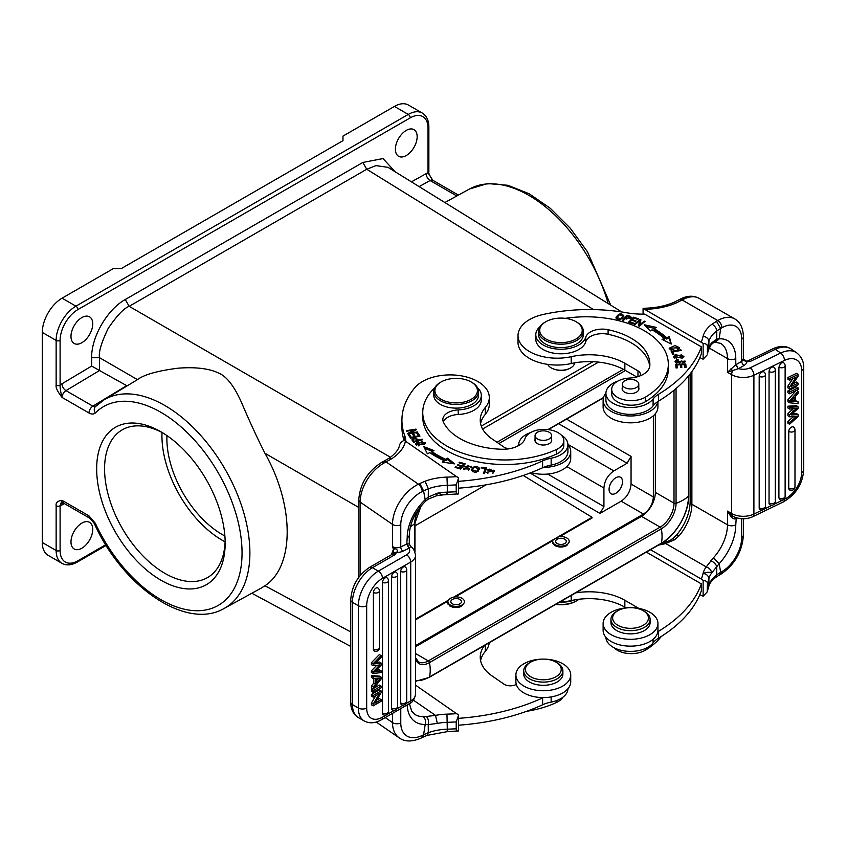 <?xml version="1.0" encoding="UTF-8"?>
<svg xmlns="http://www.w3.org/2000/svg" width="846" height="846" viewBox="0 0 846 846"><rect width="100%" height="100%" fill="white"/><g stroke="black" fill="none" stroke-linecap="round" stroke-linejoin="round"><path stroke-width="1.27" d="M678.291 349.07L678.291 347.632L677.012 348.816L677.709 349.345L679.444 347.643L674.949 345.549L669.186 348.245L673.945 350.297L673.839 349.62L673.839 350.984M673.839 349.631L671.735 349.546L670.36 348.298L670.381 349.863M669.408 348.964L670.381 348.15M678.281 347.495L679.222 348.319M671.735 349.546L671.735 350.91M670.36 348.298L678.291 347.632M684.731 365.419L685.82 365.387L685.82 364.023L675.753 364.266L676.028 367.936L677.212 367.915L676.99 364.89L677.117 367.915M676.99 364.89L680.417 364.806L680.618 367.534L681.802 367.502L681.59 364.774L681.696 367.502M685.82 365.387L685.979 367.576M675.859 365.641L676.99 365.609M680.47 365.525L681.59 365.493M681.59 364.774L684.678 364.7L684.89 367.608L686.074 367.576L685.82 364.023M684.266 362.617L684.266 361.231L682.585 362.331L682.817 362.934L685.44 361.21L679.539 362.109M675.224 362.12L676.356 361.231M679.655 363.177L681.252 360.925M684.245 361.009L685.249 361.866M676.673 363.695L676.673 362.331L678.27 360.068L678.037 359.487L676.292 359.888L675.055 361.411L684.266 361.231M679.571 363.484L679.571 362.12L676.641 362.342M676.673 362.331L676.292 361.517M678.037 359.487L678.037 360.851M680.861 350.477L680.861 349.789L671.238 351.502L672.803 354.442L673.945 354.241L672.707 351.925L673.268 354.358M671.904 352.75L672.707 352.613M672.707 351.925L681.189 350.413L680.861 349.789M682.796 357.837L682.817 356.251L676.303 357.995L674.77 356.642L681.379 354.897L682.817 356.251M674.77 356.642L674.78 358.196M673.818 357.308L674.791 356.42M682.796 356.06L683.78 356.949M675.436 354.749L673.617 356.631L682.183 358.133L683.97 356.261L675.436 354.749L675.436 355.606M633.474 323.891L634.077 323.299L629.984 321.924L631.708 320.211L635.388 321.448L635.991 320.856L632.3 319.619L633.855 318.085L637.789 319.397L638.381 318.805L633.569 317.197L628.515 322.22L633.474 323.891M629.984 322.717L629.984 321.924M632.3 320.412L632.3 319.619M633.569 318.36L633.569 317.197M669.302 338.03L669.302 336.655L666.659 337.649A97.047 56.026 0 0 0 654.095 328.703L654.095 330.067A97.047 56.026 180 0 1 666.659 339.024L669.302 338.03L670.889 343.825M645.91 326.471L654.614 328.407M663.613 340.166L664.311 339.902L664.311 338.537L662.048 339.383L671.322 344.036L669.302 336.655M666.659 337.649L666.659 339.024M664.311 338.537A94.244 54.419 180 0 0 652.118 329.834L650.204 330.945L644.24 324.737L656.327 327.413L654.095 328.703M638.751 325.964L639.629 320.761L638.466 325.847L639.322 326.186L645.043 321.406L644.24 321.089L639.745 324.843L640.908 319.756L640.052 319.418L634.331 324.198L635.135 324.515L639.629 320.761M639.629 321.142L640.623 321.015M644.24 322.072L644.24 321.089M639.745 325.837L639.745 324.843M640.052 320.782L640.052 319.418M622.54 318.498L622.899 316.013L620.636 318.783L617.009 317.504L619.357 314.712L622.899 316.013M617.009 317.504L617.051 319.185M616.11 318.212L617.39 316.415M622.868 315.706L623.83 316.69M615.983 317.62L615.983 317.514C618.479 320.729 621.133 320.222 623.946 316.002C621.429 312.756 618.775 313.263 615.983 317.514L615.983 317.567M629.773 316.901C630.355 318.561 628.959 318.921 625.617 317.99L627.182 316.118L629.773 316.901L630.09 318.857M625.617 318.752L625.617 317.99L625.109 318.614L631.211 317.292L630.418 316.319L626.791 315.251L622.392 320.475L623.312 320.729L625.099 318.604L626.875 319.101L625.099 318.604M630.09 317.567L630.418 316.319M630.418 317.694L630.947 318.043M626.791 316.594L626.791 315.251M643.076 308.589L644.673 309.329A55.931 32.296 0 0 0 675.774 303.154L673.427 302.572C664.734 306.157 654.931 308.06 644.007 308.261L643.076 308.589L643.076 314.141M793.548 416.613L787.89 421.371L787.89 423.159L789.508 424.269L798.074 416.623L798.074 414.593L796.456 413.483L792.3 413.726M787.89 421.371L789.508 422.482L789.508 424.269M789.508 422.482L796.879 416.348L789.508 416.814L787.89 415.703L787.89 413.599L789.508 414.709L789.508 416.814M789.508 414.709L793.844 410.722L792.226 409.612L787.89 413.599M793.294 408.66L792.226 409.612M793.844 410.722L796.879 408.227L789.508 409.073L787.89 407.962L787.89 406.207L796.456 405.668L798.074 406.789L789.508 407.317L789.508 409.073M789.508 407.317L787.89 406.207M791.232 414.688L798.074 408.47L798.074 406.789M791.634 414.963L798.074 414.593M790.312 490.13A3.627 2.263 -55.5 0 1 789.635 489.961A3.627 2.263 -55.5 0 1 788.758 488.227L788.758 431.418A3.627 2.263 -55.5 0 1 790.323 428.002A3.627 2.263 -55.5 0 1 791.528 427.114A3.627 2.263 -55.5 0 1 793.696 427.177A3.638 3.638 0 0 1 794.986 429.948A3.638 2.094 180 0 1 793.929 431.439A3.638 2.094 180 0 1 788.758 431.418M770.6 504.977A3.627 2.263 -55.5 0 1 769.923 504.808A3.627 2.263 -55.5 0 1 769.046 503.074L769.046 371.553A3.627 2.263 -55.5 0 1 770.611 368.126A3.627 2.263 -55.5 0 1 771.827 367.249A3.627 2.263 -55.5 0 1 773.984 367.301A3.638 3.638 0 0 1 775.274 370.083A3.638 2.094 180 0 1 774.217 371.563A3.638 2.094 180 0 1 769.046 371.553M759.19 376.322A3.627 2.263 -55.5 0 1 760.755 372.906A3.627 2.263 -55.5 0 1 761.971 372.018A3.627 2.263 -55.5 0 1 764.139 372.081A3.638 3.638 0 0 1 765.429 374.852A3.638 2.094 180 0 1 764.361 376.343A3.638 2.094 180 0 1 759.19 376.322L759.19 507.854A3.638 2.094 0 0 0 764.361 507.864A3.638 2.094 0 0 0 765.429 506.384L765.429 374.852M760.744 509.757A3.627 2.263 -55.5 0 1 760.068 509.588A3.627 2.263 -55.5 0 1 759.19 507.854M778.902 497.903A3.638 2.094 0 0 0 782.878 498.379A3.638 2.094 0 0 0 785.13 496.443L785.13 365.705A3.638 2.094 180 0 1 782.878 367.65A3.638 2.094 180 0 1 778.902 367.175L778.902 497.903L779.779 499.637M778.902 367.175L780.467 363.748A3.627 2.263 -55.5 0 1 781.683 362.871A3.627 2.263 -55.5 0 1 783.84 362.923A3.638 3.638 0 0 1 785.13 365.705M789.508 393.792L789.508 392.047L787.89 390.937L796.456 386.781L798.074 387.902L798.074 389.646L789.508 393.792L787.89 392.681L787.89 390.937M798.074 387.902L789.508 392.047M792.046 401.342L790.407 401.427L794.563 397.102L794.563 401.575L792.046 401.342L790.428 400.232M791.518 400.327L792.945 400.465L792.945 398.826M792.945 400.465L794.563 401.575M795.483 396.118L795.483 401.628L798.074 401.818L798.074 403.679L789.508 402.759L789.508 400.877L798.074 391.338L798.074 393.327L795.483 396.118M789.508 400.877L787.89 399.767L787.89 401.649L789.508 402.759M796.636 390.344L798.074 391.338M787.89 399.767L796.128 390.588M795.483 400.634L798.074 401.818M798.074 376.248L791.348 386.432L798.074 383.164L798.074 384.845L789.508 388.991L789.508 387.204L796.234 377.02L789.508 380.277L789.508 378.606L787.89 377.496L796.456 373.34L798.074 374.45L798.074 376.248M798.074 374.45L789.508 378.606M789.508 387.204L787.89 386.093L787.89 387.88L789.508 388.991M787.89 386.093L792.776 378.691M787.89 377.496L787.89 379.167L789.508 380.277M793.188 383.64L796.456 382.054L798.074 383.164M736.031 517.625L735.777 518.64C734.698 519.37 733.133 518.788 731.06 516.885L732.573 516.007L733.44 516.546C739.795 519.455 746.204 519.529 752.686 516.758L783.248 501.953A5.869 3.077 -115.8 0 0 784.464 499.267L774.111 504.279M733.768 516.716L734.836 517.181M713.358 557.874L706.22 566.894C709.434 568.026 711.243 570.067 711.623 573.017A38.874 22.44 0 0 0 708.906 578.653C708.483 575.766 706.547 574.011 703.089 573.387C707.108 572.065 709.953 571.938 711.623 573.017L719.163 563.7L713.358 557.874A33.28 19.215 120 0 0 727.475 524.816L727.475 511.111L731.621 513.511A5.869 3.395 -60 0 0 732.573 516.007L727.475 511.111L731.06 516.885M690.156 373.879L690.156 501.868A5.869 3.395 0 0 0 691.88 504.258L727.475 524.816A5.869 3.395 0 0 0 735.777 524.816A39.149 22.609 120 0 1 719.163 563.7L720.676 572.361L719.47 574.931M676.684 535.116L679.179 535.719L674.59 539.727L672.411 538.828L676.61 535.063C685.302 524.245 689.818 513.173 690.156 501.868M703.132 580.419C706.029 580.642 707.457 581.752 707.415 583.751L707.182 591.925L703.132 596.24L703.132 580.419L701.376 579.098A167.804 96.878 180 0 0 703.089 573.387A44.743 25.835 0 0 1 706.22 566.894L664.311 542.73M658.548 545.067A55.931 32.296 0 0 0 665.77 543.534L674.59 539.727M710.904 560.697C713.876 562.135 715.843 564.102 716.795 566.63L716.668 574.931A38.874 22.44 180 0 0 708.906 585.506L708.906 578.653A173.673 100.272 180 0 1 707.415 583.751M716.615 574.952L715.515 577.511M613.995 621.947A17.903 10.332 180 0 1 617.876 610.696A17.903 10.332 180 0 1 643.193 610.696A17.903 10.332 180 0 1 647.074 614.048A17.903 10.332 180 0 1 637.376 627.552A17.903 10.332 180 0 1 613.995 621.947M610.949 619.367L610.949 622.571A19.574 11.305 0 0 0 612.441 626.886A19.574 11.305 0 0 0 634.341 633.654A19.574 11.305 0 0 0 650.109 622.571L650.109 619.367A19.574 11.305 180 0 1 634.341 630.46A19.574 11.305 180 0 1 612.441 623.692A19.574 11.305 180 0 1 610.949 619.367A19.574 11.305 180 0 1 616.692 611.383L617.876 610.696M643.193 610.696L644.377 611.383A19.574 11.305 180 0 1 648.618 615.053A19.574 11.305 180 0 1 650.109 619.367M611.15 612.293A27.41 15.82 180 0 1 641.025 608.866A27.41 15.82 180 0 1 657.934 623.481A27.41 15.82 180 0 1 649.908 634.669A27.41 15.82 180 0 1 620.044 638.106A27.41 15.82 180 0 1 603.124 623.481A27.41 15.82 180 0 1 611.15 612.293M603.124 623.481L603.124 630.333A27.41 15.82 0 0 0 620.044 644.948A27.41 15.82 0 0 0 649.908 641.522A27.41 15.82 0 0 0 657.828 631.74A27.41 15.82 0 0 0 657.934 630.333L657.934 623.481M559.513 602.215A25.169 14.53 0 0 0 574.72 599.877M614.122 647.772A19.574 11.305 0 0 0 617.443 650.32A19.574 11.305 0 0 0 645.403 650.162A82.221 47.471 0 0 0 661.371 636.382M556.076 604.192A22.377 12.912 0 0 0 576.782 600.723L576.782 600.723A22.377 12.912 0 0 0 578.981 599.254M555.727 604.393A21.256 12.267 0 0 0 575.999 601.178L576.782 600.723M576.782 340.409A22.377 12.912 180 0 1 545.141 340.409A22.377 12.912 180 0 1 538.595 331.272A22.377 12.912 180 0 1 545.141 322.136L545.934 321.681A21.256 12.267 180 0 1 575.999 321.681L576.782 322.136A22.377 12.912 180 0 1 583.338 331.272A22.377 12.912 180 0 1 576.782 340.409M576.782 322.136L575.999 321.681A21.256 12.267 180 0 1 575.999 339.035A21.256 12.267 180 0 1 545.934 339.035A21.256 12.267 180 0 1 545.934 321.681L545.934 321.681M538.595 331.272L538.595 334.699A22.377 12.912 0 0 0 545.141 343.836A22.377 12.912 0 0 0 569.527 346.627A22.377 12.912 0 0 0 583.338 334.699L583.338 331.272M638.159 385.988A8.248 4.759 180 0 1 628.927 388.843A8.248 4.759 180 0 1 622.286 384.169A8.248 4.759 180 0 1 622.91 382.35A8.248 4.759 180 0 1 632.142 379.494A8.248 4.759 180 0 1 638.783 384.169A8.248 4.759 180 0 1 638.159 385.988M622.286 387.859A8.386 4.843 0 0 0 622.138 388.737A8.386 4.843 0 0 0 624.602 392.163A8.386 4.843 0 0 0 636.467 392.163A8.386 4.843 0 0 0 638.92 388.737A8.386 4.843 0 0 0 638.783 387.859M565.276 318.339A82.221 47.471 180 0 1 644.25 330.701A82.221 47.471 180 0 1 668.329 364.266A82.221 47.471 180 0 1 645.403 397.155A19.574 11.305 180 0 1 617.443 397.313A19.574 11.305 180 0 1 611.7 389.319A19.574 11.305 180 0 1 629.498 378.067A22.377 12.912 0 0 0 649.823 365.705A63.767 36.812 0 0 0 649.865 364.266A63.767 36.812 0 0 0 631.19 338.231A63.767 36.812 0 0 0 608.094 329.707A16.783 9.687 0 0 0 585.77 337.163A25.169 14.53 180 0 1 568.586 348.552A25.169 14.53 180 0 1 543.164 344.978A25.169 14.53 180 0 1 535.793 334.699A25.169 14.53 180 0 1 540.16 326.514M535.793 334.699L535.793 339.267A25.169 14.53 0 0 0 543.164 349.535A25.169 14.53 0 0 0 581.53 347.653A25.169 14.53 0 0 0 585.77 341.731A16.783 9.687 180 0 1 608.094 334.276A63.767 36.812 180 0 1 631.19 342.799A63.767 36.812 180 0 1 649.739 366.445M611.7 389.319L611.7 393.887A19.574 11.305 0 0 0 617.443 401.882A19.574 11.305 0 0 0 633.062 405.149A19.574 11.305 0 0 0 645.403 401.723A82.221 47.471 0 0 0 668.329 368.835L668.329 364.266M657.828 401.564A27.971 16.148 180 0 1 658.474 401.163A167.804 96.878 0 0 0 701.376 353.713L701.376 346.86A167.804 96.878 180 0 1 658.474 394.31A27.971 16.148 0 0 0 653.091 398.984A24.608 14.213 180 0 1 647.93 403.352A24.608 14.213 180 0 1 621.112 406.429A24.608 14.213 180 0 1 605.916 393.305L605.916 400.158A24.608 14.213 0 0 0 621.112 413.282A24.608 14.213 0 0 0 647.93 410.204A24.608 14.213 0 0 0 653.091 405.837A27.971 16.148 180 0 1 657.828 401.564A27.41 15.82 180 0 1 649.918 411.346A27.41 15.82 180 0 1 620.044 414.773A27.41 15.82 180 0 1 603.124 400.158L603.124 407.011A27.41 15.82 0 0 0 620.044 421.625A27.41 15.82 0 0 0 649.918 418.188A27.41 15.82 0 0 0 657.934 407.011L657.934 401.49M603.124 400.158A27.41 15.82 180 0 1 605.926 393.189M605.916 393.305A24.608 14.213 180 0 1 607.978 387.627A24.608 14.213 180 0 1 613.128 383.259A24.608 14.213 180 0 1 617.707 381.176M639.925 375.931A8.386 4.843 0 0 0 640.433 374.27A8.386 4.843 0 0 0 637.969 370.844L624.856 363.272A50.337 29.06 0 0 0 571.209 356.695A39.149 22.609 180 0 1 518.016 335.598A39.149 22.609 180 0 1 529.48 319.608A39.149 22.609 180 0 1 543.121 314.49A128.645 74.279 180 0 1 626.6 312.756A55.931 32.296 0 0 0 644.673 314.12L701.376 346.86M518.016 335.598L518.016 342.45A39.149 22.609 0 0 0 571.209 363.547A50.337 29.06 180 0 1 624.856 370.125L636.71 376.967M547.732 364.383A13.705 7.91 0 0 0 551.275 367.925A13.705 7.91 0 0 0 570.659 367.925A13.705 7.91 0 0 0 574.635 362.871M570.31 368.116L569.993 368.306C564.388 371.225 558.318 371.193 551.772 368.211L551.275 367.925M91.654 358.344C90.903 337.797 107.114 309.456 125.282 299.516L362.849 162.443L366.73 169.253L375.984 165.615L388.018 167.36L621.704 311.952M362.849 162.443L383.016 158.562L395.124 171.759M261.128 588.15L264.946 585.76C294.598 566.386 294.588 505.718 264.946 453.266C257.596 438.799 249.655 421.572 241.099 401.564C233.898 385.776 226.485 376.322 218.85 373.202C210.992 369.258 198.123 366.667 178.316 368.169C157.853 370.749 144.232 374.567 137.464 379.621L99.5 357.689L91.654 357.721L91.654 366.064L99.532 370.527L99.5 357.689C98.506 352.243 101.393 342.493 108.172 328.449C116.96 315.558 123.95 308.187 129.163 306.326L366.73 169.253L593.554 309.594M95.376 412.922A114.76 66.231 60 0 1 208.708 457.898A114.76 66.231 60 0 1 226.464 599.063A114.76 66.231 60 0 1 95.376 523.336A5.594 0.709 155.2 0 1 94.255 523.399C122.226 586.31 186.205 630.852 224.201 608.411L224.201 608.411A120.354 69.467 60 0 0 233.549 601.358A120.354 69.467 60 0 0 240.645 503.021A120.354 69.467 60 0 0 164.801 405.477A120.354 69.467 60 0 0 103.921 399.936L95.355 406.693A5.594 4.516 44.8 0 0 95.376 412.922C93.737 414.424 91.59 414.434 88.904 412.933M96.063 406.133L92.87 406.165A5.594 3.225 -60 0 0 88.978 412.975L62.065 397.43C57.602 391.73 55.625 387.648 56.143 385.163L56.143 340.42A27.971 16.148 -60 0 1 75.918 306.167L408.258 114.422A27.971 16.148 -60 0 1 422.249 113.036L408.407 105.041A27.971 16.148 120 0 0 394.416 106.427L342.979 136.1L342.979 140.669L121.422 268.499L113.512 268.499L62.086 298.173A27.971 16.148 120 0 0 42.3 332.425L42.3 542.508A27.971 16.148 120 0 0 48.095 555.314L61.927 563.309A27.971 16.148 -60 0 1 56.143 550.503L56.143 505.76C55.614 502.693 57.591 500.895 62.065 500.346A5.594 3.225 120 0 0 63.228 502.905L90.141 518.45A5.594 3.225 -60 0 1 88.978 515.891L95.376 523.336M91.654 366.064L61.938 383.809A5.594 3.173 -120.8 0 0 65.956 390.619L99.532 370.527L127.122 385.882M615.803 477.757A9.507 5.488 120 0 0 609.585 486.133A9.507 5.488 120 0 0 611.045 493.757A9.507 5.488 120 0 0 615.803 493.292A9.507 5.488 120 0 0 622.011 484.906A9.507 5.488 120 0 0 620.552 477.292A9.507 5.488 120 0 0 615.803 477.757M558.635 423.698L627.098 463.248L613.815 470.915C607.809 475.05 604.52 480.761 603.928 488.026L603.928 506.564L599.973 513.406L621.165 501.181C627.172 497.036 630.471 491.336 631.053 484.06L631.053 456.396L566.545 419.13M523.219 475.463L592.073 517.297L453.752 597.096M559.692 536.65L592.063 517.974L592.073 517.297M414.963 525.852L485.995 484.843M569.178 542.106L566.757 545.564C562.854 547.521 558.868 547.531 554.775 545.585L552.364 542.096L552.702 540.679L455.254 596.906M557.207 543.523A5.309 3.067 0 0 0 563.002 544.19A5.309 3.067 0 0 0 566.281 541.355A5.309 3.067 0 0 0 564.726 539.188A5.309 3.067 0 0 0 558.931 538.521A5.309 3.067 0 0 0 555.653 541.355A5.309 3.067 0 0 0 557.207 543.523M553.051 540.012A8.248 4.759 0 0 0 552.713 541.355A8.248 4.759 0 0 0 560.961 546.114A8.248 4.759 0 0 0 569.221 541.355A8.248 4.759 0 0 0 558.646 536.787L553.051 540.012M447.957 601.115L415.555 619.811M464.359 602.627L461.408 606.349C457.538 608.031 453.71 607.936 449.924 606.074L447.523 602.585L447.862 601.168M448.264 600.248A8.248 4.759 0 0 0 447.904 601.643A8.248 4.759 0 0 0 456.153 606.402A8.248 4.759 0 0 0 464.401 601.643A8.248 4.759 0 0 0 453.752 597.086L450.326 598.27L448.264 600.248M452.081 603.61A5.309 3.067 0 0 0 457.972 604.52A5.309 3.067 0 0 0 461.472 601.643A5.309 3.067 0 0 0 460.224 599.666A5.309 3.067 0 0 0 454.334 598.757A5.309 3.067 0 0 0 450.844 601.643A5.309 3.067 0 0 0 452.081 603.61M448.253 600.269L415.555 619.145M531.087 472.607A27.41 15.82 0 0 0 560.919 470.566A27.41 15.82 0 0 0 570.722 458.447L570.722 451.595A27.41 15.82 180 0 1 560.919 463.724A27.41 15.82 180 0 1 543.354 467.415A27.971 16.148 180 0 1 551.148 465.067A24.608 14.213 0 0 0 559.132 462.487A24.608 14.213 0 0 0 567.92 451.595L567.92 444.742A24.608 14.213 180 0 1 559.132 455.634A24.608 14.213 180 0 1 551.148 458.215A27.971 16.148 0 0 0 542.603 460.901A167.804 96.878 180 0 1 458.585 481.321M567.92 444.626A27.41 15.82 180 0 1 570.722 451.595M550.63 437.805A8.248 4.759 180 0 1 541.355 440.237A8.248 4.759 180 0 1 535.063 435.605A8.248 4.759 180 0 1 535.994 433.416A8.248 4.759 180 0 1 545.279 430.984A8.248 4.759 180 0 1 551.56 435.605A8.248 4.759 180 0 1 550.63 437.805M535.063 439.296A8.386 4.843 0 0 0 534.926 440.174A8.386 4.843 0 0 0 536.882 443.293A8.386 4.843 0 0 0 548.705 443.886A8.386 4.843 0 0 0 551.708 440.174A8.386 4.843 0 0 0 551.56 439.296M443.315 421.858A16.783 9.687 180 0 1 458.236 414.487A25.169 14.53 0 0 0 481.321 400.01L481.321 395.442A25.169 14.53 180 0 1 458.236 409.919A16.783 9.687 0 0 0 442.839 419.574A16.783 9.687 0 0 0 443.431 422.112A63.767 36.812 0 0 0 456.11 436.145A63.767 36.812 0 0 0 501.89 449.258A22.377 12.912 0 0 0 524.985 438.651A19.574 11.305 180 0 1 539.23 429.736A19.574 11.305 180 0 1 559.259 433.395A19.574 11.305 180 0 1 563.827 440.66A19.574 11.305 180 0 1 556.531 449.469A82.221 47.471 180 0 1 441.972 442.987A82.221 47.471 180 0 1 422.746 412.488A82.221 47.471 180 0 1 434.622 387.923A25.169 14.53 180 0 1 434.749 387.796M477.556 387.796A25.169 14.53 180 0 1 481.321 395.442M422.746 412.488L422.746 417.057A82.221 47.471 0 0 0 441.972 447.555A82.221 47.471 0 0 0 556.531 454.027A19.574 11.305 0 0 0 563.827 445.229L563.827 440.66M464.75 469.636L464.75 468.261L463.714 468.071L463.714 469.445L464.602 469.604M465.194 466.992L466.093 466.326M470.323 466.484L471.359 467.256M468.43 469.118L469.266 469.678M467.669 465.289L471.275 467.383L471.539 466.315L464.909 466.326L468.43 469.054L464.602 468.758M466.558 468.219L466.178 466.22M463.714 468.071L463.471 468.8L469.572 468.98L466.58 466.833L467.669 465.268M471.285 467.383L471.539 466.315L471.539 467.69M483.859 473.527L485.297 468.462L483.362 473.464L484.462 473.612L486.651 467.933L481.448 467.267L481.448 467.965M485.297 469.128L486.143 469.244M481.448 467.267L481.194 467.933L485.297 468.462M472.385 469.847L474.384 467.256L478.593 468.695L476.52 471.338L472.385 469.847L472.449 471.645M478.149 471.338L478.593 468.695M471.359 470.492L472.808 468.589M478.529 468.293L479.597 469.445M479.714 468.726L479.693 468.441C476.393 465.247 473.58 465.818 471.264 470.143C474.606 473.358 477.419 472.798 479.693 468.441L479.693 469.033M409.781 433.765L416.295 429.694L416.01 429.112L406.323 430.688L406.588 431.238L414.191 430.001L407.687 433.48L407.973 434.061L417.66 432.486L417.395 431.946L417.395 432.528M417.395 431.946L409.781 433.184M416.01 429.842L416.01 429.112M414.191 430.815L414.191 430.001M417.628 434.484L419.193 436.314M413.461 435.658L414.857 437.234M409.358 436.356L410.86 438.091M409.697 436.282L409.697 434.907L408.586 435.14L410.511 438.165L419.954 436.155L417.966 433.036L417.966 434.41M417.966 433.036L416.856 433.279L418.495 435.838L415.28 436.515L413.8 434.21L412.7 434.453L414.17 436.758L411.272 437.371L409.697 434.907M418.495 436.462L418.495 435.838M415.28 437.149L415.28 436.515M413.8 435.584L413.8 434.21M414.17 437.382L414.17 436.758M411.272 437.995L411.272 437.371M461.546 467.151L463.661 465.554L463.661 464.19L462.085 465.945L457.898 464.697L457.358 465.3L461.546 466.548L460.139 468.134L455.656 466.802L455.116 467.404L460.594 469.044L465.205 463.872L459.547 462.191L459.547 462.963M460.562 469.033L461.546 466.548M463.661 464.782L464.243 464.951M459.547 462.191L459.008 462.804L463.661 464.19M462.085 467.309L462.085 465.945M457.898 465.459L457.898 464.697M460.139 468.906L460.139 468.134M455.656 467.574L455.656 466.802M431.915 451.605L433.987 450.601L423.804 446.635L427.367 453.816L429.779 452.642A97.047 56.026 0 0 0 444.129 460.658L442.183 462.085L454.746 463.894L447.523 458.151L445.853 459.378A94.244 54.419 180 0 1 431.915 451.605L431.915 452.98A94.244 54.419 0 0 0 445.853 460.753L447.523 459.526L452.642 463.597M424.639 448.327L432.422 451.362M443.738 462.307L444.129 460.658M445.853 459.378L445.853 460.753M447.523 458.151L447.523 459.526M417.522 441.126L417.522 440.47L414.244 441.337L414.244 442.712M414.254 441.337L413.091 439.783L414.254 442.701M417.522 440.47C415.968 438.524 414.498 438.291 413.112 439.783L413.112 439.814M412.266 440.449L413.091 439.983M417.067 439.888L418.601 441.559L418.601 440.84M411.949 439.994L413.599 442.151L422.746 439.74L422.323 439.211L422.323 439.857M422.323 439.211L418.601 440.184C415.576 437.625 413.366 437.562 411.981 439.994L411.928 439.709M416.708 444.023L422.228 441.697L424.332 442.955L418.728 445.303L416.708 444.023L416.708 445.472M424.322 444.446L424.332 442.955M415.798 444.753L416.708 443.917M424.322 442.892L425.231 443.6M424.406 444.383L425.453 442.902L416.602 442.627L415.576 444.065L424.406 444.383M492.922 473.517L493.165 471.539M493.155 470.143L494.328 471.603M487.835 473.538L487.835 472.163L486.693 472.248L494.402 470.905L487.127 469.89L488.195 470.175L489.358 469.16L493.271 470.81L487.835 472.163M518.006 445.927A8.386 4.843 0 0 0 518.725 444.15A24.608 14.213 180 0 1 527.502 433.861A24.608 14.213 180 0 1 530.516 432.602M561.162 434.96A24.608 14.213 180 0 1 567.92 444.742M405.847 441.422A55.931 32.296 0 0 0 404.663 435.436A128.645 74.279 180 0 1 401.924 420.176A128.645 74.279 180 0 1 414.974 387.584A39.149 22.609 180 0 1 424.999 380.182A39.149 22.609 180 0 1 466.706 377.02A39.149 22.609 180 0 1 489.305 397.504A39.149 22.609 180 0 1 485.34 407.423A50.337 29.06 0 0 0 480.232 420.176A50.337 29.06 0 0 0 491.991 438.852L503.909 447.058A8.386 4.843 0 0 0 509.26 448.75M480.581 423.603A50.337 29.06 180 0 1 485.34 414.276A39.149 22.609 0 0 0 489.305 404.356L489.305 397.504M401.924 420.176L401.924 427.029A128.645 74.279 0 0 0 404.007 440.343C400.983 442.024 399.481 443.928 399.513 446.043M428.203 724.588L425.2 724.483C426.003 721.162 425.348 718.54 423.222 716.625L426.363 716.467C428.319 718.666 428.943 721.374 428.224 724.599L428.309 732.731A38.874 22.44 180 0 1 447.291 729.178L447.164 731.663L458.585 730.891C456.977 731.483 456.184 730.775 456.216 728.766L456.216 721.913L458.585 715.071L458.585 730.891M373.202 663.687L373.202 665.717L371.415 664.681L371.415 662.661L379.336 654.593L381.112 655.618L373.202 663.687L371.415 662.661M375.931 662.407L374.302 663.899L381.112 663.074L379.336 662.048L375.92 662.418L381.112 657.405L381.112 655.618M375.053 663.232L375.772 663.655M375.222 671.227L376.026 671.692L374.302 672.02L381.112 665.178L381.112 663.074M376.026 671.692L381.112 670.825L379.336 669.799M379.336 669.789L376.174 670.339M373.202 673.522L373.202 671.84L371.415 670.815L371.415 672.496L373.202 673.522L381.112 672.581L381.112 670.825M373.202 671.84L379.865 664.935L373.202 665.717M376.734 665.305L371.415 670.815M373.403 649.337A3.638 2.094 0 0 0 378.109 649.347A3.638 2.094 0 0 0 379.41 647.74A3.638 3.638 0 0 1 374.26 651.05A3.627 2.094 -60 0 1 373.403 649.337L373.403 592.528A3.627 2.094 -60 0 1 375.973 588.097A3.627 2.094 -60 0 1 377.105 587.748A3.627 2.094 -60 0 1 377.919 588.002M391.603 708.25A3.638 2.094 0 0 0 396.309 708.271A3.638 2.094 0 0 0 397.609 706.664A3.638 3.638 0 0 1 392.459 709.963A3.627 2.094 -60 0 1 391.603 708.25L391.603 576.729A3.627 2.094 -60 0 1 394.173 572.287A3.627 2.094 -60 0 1 395.304 571.938A3.627 2.094 -60 0 1 396.118 572.192M400.708 703.005A3.638 2.094 0 0 0 405.403 703.015A3.638 2.094 0 0 0 406.704 701.408A3.638 3.638 0 0 1 401.554 704.718A3.627 2.094 -60 0 1 400.708 703.005L400.708 571.473A3.627 2.094 -60 0 1 403.267 567.032A3.627 2.094 -60 0 1 404.399 566.683A3.627 2.094 -60 0 1 405.213 566.947M382.508 713.104A3.638 2.094 0 0 0 386.389 713.421A3.638 2.094 0 0 0 388.504 711.518A3.638 3.638 0 0 1 383.354 714.817A3.627 2.094 -60 0 1 382.508 713.104L382.508 582.376A3.627 2.094 -60 0 1 385.067 577.934A3.627 2.094 -60 0 1 386.199 577.585L387.013 577.839M373.731 688.306L379.336 685.07L381.112 686.095L381.112 687.851L373.202 692.409L373.202 690.664L371.415 689.638L372.885 688.792M381.112 686.095L373.202 690.664M371.415 689.638L371.415 691.383L373.202 692.409M377.496 678.619L376.861 679.37L378.638 680.396L376.449 683.039L376.449 678.566L378.775 678.672M378.638 680.396L380.277 678.513L378.765 678.672M375.592 684.065L375.592 678.555L373.202 678.492L373.202 676.631L381.112 677.138L381.112 679.021L373.202 688.972L373.202 686.984L375.592 684.065L373.816 683.039L373.816 678.503M373.202 676.631L371.415 675.605L379.336 676.102L381.112 677.138M373.202 686.984L371.415 685.958L371.415 687.946L373.202 688.972M371.415 685.958L373.816 683.039M371.415 675.605L371.415 677.456L373.202 678.492M373.202 704.062L379.42 693.551L373.202 697.146L373.202 695.465L371.415 694.439L379.336 689.871L381.112 690.907L381.112 692.694L374.905 703.206L381.112 699.621L381.112 701.292L373.202 705.86L373.202 704.062L371.415 703.037L375.793 695.645M381.112 690.907L373.202 695.465M376.745 700.086L379.336 698.595L381.112 699.621M371.415 703.037L371.415 704.834L373.202 705.86M371.415 694.439L371.415 696.11L373.202 697.146M409.178 548.102L407.201 543.841L409.295 543.946L410.67 546.632L408.935 548.25A10.628 6.134 180 0 1 406.566 554.849L378.342 571.135A5.869 3.395 60 0 1 382.498 578.326L410.722 562.04A5.869 3.395 -120 0 0 406.566 554.849M425.411 501.244L425.2 499.648A39.149 24.492 124.5 0 0 407.201 537.665A5.869 3.395 180 0 0 409.295 535.063C409.76 523.082 415.143 511.83 425.475 501.308L428.245 499.151L428.362 488.84L425.073 481.226L419.806 483.521L423.582 490.913L425.2 499.648L428.171 497.099L437.329 493.218L436.589 495.682M381.609 462.529L384.105 462.952L386.062 461.905L418.432 484.187A5.869 3.077 64.2 0 1 422.196 491.579A27.971 17.502 -55.5 0 0 400.771 524.784A5.869 3.395 180 0 1 392.502 524.372A33.84 21.171 -55.5 0 1 418.432 484.187L419.806 483.521M384.105 462.952A33.84 21.171 124.5 0 0 360.153 502.101A5.869 3.395 180 0 1 358.778 499.923C359.931 484.039 367.524 471.55 381.557 462.455L383.407 461.461L386.062 461.905L392.079 458.5A55.931 32.296 0 0 0 405.456 441.157L458.585 478.043L458.585 493.863L443.167 494.868L437.329 493.218A38.874 22.44 180 0 1 447.291 492.15C447.27 494.762 447.164 495.227 446.974 493.556M399.629 445.112C398.635 449.67 395.05 454.091 388.874 458.373L392.079 458.5M427.156 735.343L428.288 732.71L423.55 734.762M428.213 724.588L437.329 723.404L435.51 715.378L426.363 716.499M526.646 711.296A82.221 47.471 0 0 0 556.531 702.476A19.574 11.305 0 0 0 562.791 697.305M526.244 672.538A17.903 10.332 180 0 1 530.654 662.132A17.903 10.332 180 0 1 555.97 662.132A17.903 10.332 180 0 1 560.39 666.341A17.903 10.332 180 0 1 548.684 679.296A17.903 10.332 180 0 1 526.244 672.538M523.737 670.815L523.737 674.008A19.574 11.305 0 0 0 524.636 677.403A19.574 11.305 0 0 0 546.283 685.175A19.574 11.305 0 0 0 562.886 674.008L562.886 670.815A19.574 11.305 180 0 1 546.283 681.982A19.574 11.305 180 0 1 524.636 674.199A19.574 11.305 180 0 1 523.737 670.815A19.574 11.305 180 0 1 529.469 662.82L530.654 662.132M555.97 662.132L557.154 662.82A19.574 11.305 180 0 1 561.987 667.42A19.574 11.305 180 0 1 562.886 670.815M560.919 687.047A27.41 15.82 180 0 1 531.722 689.257A27.41 15.82 180 0 1 515.901 674.918A27.41 15.82 180 0 1 525.704 662.799A27.41 15.82 180 0 1 554.902 660.578A27.41 15.82 180 0 1 570.722 674.918A27.41 15.82 180 0 1 560.919 687.047M484.494 645.498A50.337 29.06 0 0 0 480.232 657.205A50.337 29.06 0 0 0 491.991 675.88L503.909 684.086A8.386 4.843 0 0 0 516.282 684.393A27.41 15.82 0 0 0 543.354 697.59A27.41 15.82 0 0 0 560.919 693.9A27.41 15.82 0 0 0 570.722 681.77L570.722 674.918M458.585 725.191A167.804 96.878 0 0 0 542.603 704.781A27.971 16.148 180 0 1 551.148 702.095A24.608 14.213 0 0 0 559.132 699.505A24.608 14.213 0 0 0 567.92 688.739M543.354 697.59A27.971 16.148 0 0 0 542.603 697.929A167.804 96.878 180 0 1 458.585 718.339M480.581 660.631A50.337 29.06 180 0 1 485.34 651.304A39.149 22.609 0 0 0 489.242 642.759M515.901 674.918L515.901 681.77A27.41 15.82 0 0 0 516.282 684.393M458.585 715.071L415.555 685.144M407.212 704.887A39.149 24.492 124.5 0 0 425.2 724.483L423.592 734.793L422.323 737.395M392.65 554.045L395.071 554.542M395.653 548.779L393.453 549.35L392.502 546.516L395.653 548.779C397.451 549.805 397.821 550.926 396.742 552.163L393.496 553.02L393.453 549.35L391.825 553.591L392.417 554.183M382.498 578.326A22.377 12.923 -60 0 0 366.678 605.725A5.869 3.395 180 0 1 358.366 605.725A28.246 16.317 -60 0 1 378.342 571.135L372.42 567.708A28.246 16.317 120 0 0 358.302 582.587A28.246 16.317 120 0 0 352.433 602.299A5.869 3.395 180 0 1 352.095 602.077A5.869 3.395 180 0 1 350.72 599.899C351.714 586.035 357.964 575.206 369.48 567.412A5.869 3.395 60 0 1 372.42 567.708L395.135 554.595L396.531 552.406L393.506 553.02M407.201 537.665L406.789 544.031L408.935 548.25L402.929 551.169A9.232 5.33 0 0 1 396.531 552.406L396.742 552.163M395.135 554.595L393.602 553.136M423.55 490.892L428.33 488.808A38.874 22.44 0 0 1 447.291 485.297L447.291 492.15A173.673 100.272 0 0 0 456.216 491.738L456.216 484.885L458.585 478.043M458.585 493.863C456.977 494.455 456.184 493.747 456.216 491.738M403.997 440.343L405.456 441.157M458.585 488.163A167.804 96.878 0 0 0 542.603 467.753A27.971 16.148 180 0 1 543.354 467.415M517.593 446.138A27.41 15.82 180 0 1 518.619 444.732M433.776 391.561L433.776 395.209A22.377 12.912 0 0 0 439.011 403.51A22.377 12.912 0 0 0 463.798 407.349A22.377 12.912 0 0 0 478.529 395.209L478.529 391.561A22.377 12.912 180 0 1 470.535 401.459A22.377 12.912 180 0 1 439.011 399.862A22.377 12.912 180 0 1 433.776 391.561A22.377 12.912 180 0 1 440.332 382.424L441.126 381.969A21.256 12.267 180 0 1 442.5 381.239A21.256 12.267 180 0 1 471.18 381.969A21.256 12.267 180 0 1 472.438 382.762A21.256 12.267 180 0 1 469.816 400.052A21.256 12.267 180 0 1 439.867 398.529A21.256 12.267 180 0 1 441.126 381.969M471.18 381.969L471.973 382.424A22.377 12.912 180 0 1 473.295 383.259A22.377 12.912 180 0 1 478.529 391.561M166.948 435.595A78.308 45.198 -120 0 0 224.888 536.004M598.545 362.109L482.611 429.007M415.555 646.725L641.501 516.356A19.574 11.305 -60 0 0 655.343 492.383L655.343 413.726M415.555 645.583L643.478 514.072C649.517 509.937 652.805 504.237 653.366 496.951L653.366 415.756M627.098 463.248L631.053 456.396M406.27 155.527A15.387 8.883 120 0 0 416.327 141.969A15.387 8.883 120 0 0 413.969 129.65A15.387 8.883 120 0 0 406.27 130.4A15.387 8.883 120 0 0 396.224 143.957A15.387 8.883 120 0 0 398.582 156.288A15.387 8.883 120 0 0 406.27 155.527M426.194 173.642A11.188 6.461 120 0 1 428.034 172.87L432.814 180.293A5.594 3.225 120 0 0 430.075 180.526A5.594 3.289 60.9 0 1 426.194 173.642L411.442 181.848M81.851 523.103A15.387 8.883 120 0 0 71.804 536.66A15.387 8.883 120 0 0 74.162 548.98A15.387 8.883 120 0 0 81.851 548.219A15.387 8.883 120 0 0 91.907 534.672A15.387 8.883 120 0 0 89.549 522.342A15.387 8.883 120 0 0 81.851 523.103M81.851 342.704A15.387 8.883 120 0 0 91.907 329.157A15.387 8.883 120 0 0 89.549 316.827A15.387 8.883 120 0 0 81.851 317.588A15.387 8.883 120 0 0 71.804 331.146A15.387 8.883 120 0 0 74.162 343.465A15.387 8.883 120 0 0 81.851 342.704M62.741 502.714A5.594 3.289 -119.1 0 0 61.938 504.988A11.188 6.461 120 0 1 60.098 505.76L62.065 500.346L88.978 515.891M225.163 543.111A90.892 52.463 60 0 1 225.163 543.153A90.892 52.463 60 0 1 160.899 580.197A90.892 52.463 60 0 1 96.666 468.874A90.892 52.463 60 0 1 160.899 431.767A90.892 52.463 60 0 1 225.163 543.111M61.938 383.809A11.188 6.461 120 0 0 60.098 385.163C60.003 388.229 60.669 392.322 62.065 397.43A5.594 3.225 120 0 1 65.956 390.619L92.87 406.165L126.646 385.649M626.093 607.872L624.856 607.153A50.337 29.06 180 0 0 571.209 600.575L571.209 595.468M575.724 592.866A50.337 29.06 0 0 1 624.856 600.3L637.969 607.872A8.386 4.843 0 0 1 638.741 608.39M559.841 602.024A39.149 22.609 0 0 0 571.209 600.575M605.926 637.302A24.608 14.213 0 0 0 621.207 650.331A24.608 14.213 0 0 0 647.93 647.232A24.608 14.213 0 0 0 653.091 642.865A27.971 16.148 180 0 1 658.474 638.191A167.804 96.878 0 0 0 701.376 590.741L701.376 583.888A167.804 96.878 180 0 1 658.474 631.338A27.971 16.148 0 0 0 657.828 631.74M701.376 583.888L646.344 552.11M701.376 579.098L650.5 549.72M699.843 594.653L703.132 596.24M720.623 572.34L716.615 574.91M679.38 299.717L682.172 299.992L684.002 299.029L681.146 298.797M714.405 342.471L716.784 339.151L716.689 331.019C716.795 328.703 715.282 326.408 712.089 324.113L716.509 321.29L720.665 328.481L721.934 327.751A5.869 3.395 -120 0 0 717.778 320.549A33.84 19.543 -60 0 1 734.698 318.879L699.103 298.331A33.84 19.543 120 0 0 684.002 299.029M735.777 524.816L736.263 517.699M784.464 499.267A22.377 13.991 -55.5 0 0 801.606 472.692L801.606 370.389A22.377 13.991 -55.5 0 0 784.464 360.428L753.902 375.233A16.497 9.528 180 0 1 731.621 374.672L727.475 372.272L738.241 368.761L735.777 364.753L727.475 372.272L727.475 358.577A5.869 3.395 180 0 0 735.777 358.577L735.777 364.753L741.709 361.316A3.352 1.935 60 0 0 744.078 365.43A9.232 5.33 0 0 0 746.775 361.855L750.688 361.242L747.674 360.967M738.241 368.761L736.157 364.52M720.623 328.46L716.657 331.008A38.874 22.44 0 0 0 708.906 341.625L708.906 348.478A5.869 4.748 13.9 0 1 708.789 349.409L707.415 353.575A173.673 100.272 0 0 0 708.906 348.478A38.874 22.44 180 0 1 711.623 342.841L716.763 339.14L719.163 338.865L715.43 342.26M731.06 368.454L732.573 371.077A5.869 3.395 -60 0 0 731.621 374.672L731.621 513.511A16.497 9.528 0 0 0 753.902 514.072L762.352 509.979M747.388 361.031L750.635 361.231M743.444 359.021L742.767 359.296L743.846 360.237L746.384 361.94L746.267 361.305M746.384 361.94L745.622 361.485M735.777 358.577A39.149 22.609 120 0 0 719.163 338.865L720.676 328.491M711.623 342.841L710.968 344.946M699.103 298.331C693.551 295.423 687.555 295.55 681.104 298.723L673.405 302.582M644.673 309.329L703.132 343.391C706.029 343.613 707.457 344.724 707.415 346.723L707.415 353.575M707.182 354.897L703.132 359.212L699.843 357.625M703.132 359.212L703.132 343.391M162.908 432.962A85.298 49.237 -120 0 0 122.247 429.831A85.298 49.237 -120 0 0 122.226 528.316A85.298 49.237 -120 0 0 207.503 577.596A85.298 49.237 -120 0 0 225.131 540.816M225.099 541.831A85.298 49.237 60 0 1 222.244 540.256A85.298 49.237 60 0 1 162.009 432.486M417.776 440.523L417.776 439.148L418.601 440.184L417.776 439.159M676.292 359.888L676.292 361.253M676.303 358.704L676.303 357.995M620.636 319.502L620.636 318.783M795.124 417.755L793.506 416.644M788.758 488.227A3.638 2.094 0 0 0 793.929 488.237A3.638 2.094 0 0 0 794.986 486.757A3.638 3.638 0 0 1 789.699 489.993M769.046 503.074A3.638 2.094 0 0 0 774.217 503.095A3.638 2.094 0 0 0 775.274 501.615A3.638 3.638 0 0 1 769.987 504.851M750.688 361.242L775.296 349.324L780.689 353.036L750.127 367.841A5.869 3.077 64.2 0 1 753.902 375.233L753.902 514.072A5.869 3.077 64.2 0 1 752.686 516.758M764.255 509.049L772.208 505.199M691.88 371.574L691.88 504.258A33.28 19.215 -60 0 1 679.169 535.719M719.449 575.047L720.718 574.318A5.869 3.395 -120 0 0 721.934 571.621L720.665 572.351M715.536 577.543C711.655 580.578 709.413 583.539 708.789 586.437A5.869 4.748 -166.1 0 0 708.906 585.506A173.673 100.272 0 0 1 707.415 590.603M585.77 337.163L585.77 341.731M608.094 329.707L608.094 334.276M645.403 397.155L645.403 401.723M658.474 401.163L658.474 394.31M653.091 405.837L653.091 398.984M571.209 363.547L571.209 356.695M624.856 363.272L624.856 370.125M637.969 376.607L637.969 370.844M125.282 299.516L129.163 306.326L390.461 457.274M566.809 466.59L603.928 488.026M613.815 470.915L567.92 444.393M458.236 414.487L458.236 409.919M556.531 454.027L556.531 449.469M476.52 471.338L476.52 472.068M418.728 445.303L418.728 445.916M416.602 443.991L416.602 442.627M485.34 407.423L485.34 414.276M404.663 435.436L404.663 440.671M409.401 703.629L411.716 711.179L414.551 714.193A33.28 20.822 124.5 0 0 423.222 716.625M379.41 647.74L379.41 590.942A3.638 2.094 180 0 1 378.109 592.549A3.638 2.094 180 0 1 373.403 592.528M397.609 706.664L397.609 575.132A3.638 2.094 180 0 1 396.309 576.739A3.638 2.094 180 0 1 391.603 576.729M406.704 701.408L406.704 569.876A3.638 2.094 180 0 1 405.403 571.494A3.638 2.094 180 0 1 400.708 571.473M388.504 711.518L388.504 580.779A3.638 2.094 180 0 1 386.389 582.683A3.638 2.094 180 0 1 382.508 582.376M405.953 703.629L410.722 700.879L410.722 562.04A16.497 9.528 180 0 0 415.555 555.304L415.555 694.143C414.519 699.367 412.51 702.508 409.506 703.565A5.869 3.395 -120 0 0 410.722 700.879A16.497 9.528 0 0 0 415.555 694.143M366.678 605.725L366.678 708.028A22.377 12.923 -60 0 0 382.498 717.165L394.458 710.27M396.848 708.885L403.553 705.014M358.281 717.524C353.29 714.384 350.773 709.276 350.72 702.201A5.869 3.395 0 0 0 352.073 704.369A5.869 3.395 0 0 0 352.433 704.602A28.246 16.317 120 0 0 358.281 717.524L364.214 720.951A28.246 16.317 -60 0 1 358.366 708.028A5.869 3.395 0 0 0 366.678 708.028M358.366 708.028L358.366 605.725L352.433 602.299L352.433 704.602L358.366 708.028M382.498 717.165A5.869 3.395 60 0 1 381.282 719.851C375.127 723.341 369.438 723.711 364.214 720.951M400.771 524.784L400.771 546.939A5.869 3.395 0 0 1 392.502 546.516L392.502 524.372L360.153 502.101L360.153 575.555M456.216 721.913A173.673 100.272 180 0 1 447.291 722.325A38.874 22.44 0 0 0 437.329 723.404M456.977 713.654A167.804 96.878 180 0 1 446.974 714.14L447.291 729.178A173.673 100.272 0 0 0 456.216 728.766M556.531 702.476L556.531 700.604M551.148 696.935L551.148 702.095M542.603 697.929L542.603 704.781M485.34 645.012L485.34 651.304M413.44 700.192L435.51 715.378A44.743 25.835 0 0 1 446.974 714.14M423.582 734.793L422.196 735.46A5.869 3.077 64.2 0 1 420.991 738.146L422.365 737.479M422.196 735.46A27.971 17.502 -55.5 0 1 400.771 722.992A5.869 3.395 0 0 1 392.502 722.579L392.502 713.379M420.991 738.146C411.991 741.974 404.748 741.889 399.238 737.892A33.84 21.171 -55.5 0 1 392.502 722.579L385.226 717.577M391.825 554.521L391.825 553.591M400.771 708.61L400.771 722.992M406.789 544.031L400.771 546.939A3.352 1.755 -115.8 0 0 402.929 551.169M423.582 490.913L422.196 491.579M456.977 476.636A167.804 96.878 180 0 1 446.974 477.112L447.291 485.297A173.673 100.272 180 0 0 456.216 484.885M446.974 477.112A44.743 25.835 0 0 0 425.073 481.226M542.603 460.901L542.603 467.753M551.148 458.215L551.148 465.067M603.928 506.564L547.69 474.067M530.04 473.009L599.973 513.406M481.289 426.12L592.951 361.697M496.962 442.268L623.396 369.321M415.555 659.277A20.854 12.045 120 0 0 429.472 662.608A36.917 21.309 60 0 1 429.472 676.969A1.681 0.973 60 0 1 429.155 677.424L661.001 543.661A1.681 0.973 -120 0 0 661.308 543.195A36.917 21.309 -120 0 0 661.308 528.845A20.854 12.045 120 0 0 676.06 503.307L676.06 388.526M415.555 657.839L418.527 661.868A19.574 11.305 120 0 0 428.319 660.906A1.681 0.973 60 0 1 429.472 662.608L661.308 528.845A1.681 0.973 -120 0 0 660.155 527.132A19.574 11.305 120 0 0 674.008 503.159A1.681 0.973 -0 0 0 676.06 503.307A36.917 21.309 -0 0 0 683.029 500.155A36.917 21.309 -0 0 0 688.496 496.126A38.43 22.197 -60 0 1 661.308 543.195L429.472 676.969A38.43 22.197 -60 0 1 415.555 680.575M688.496 375.952L688.496 496.126A1.681 0.973 -0 0 0 688.739 495.629C689.088 512.655 675.922 535.455 661.001 543.661M625.49 370.485L498.833 443.568M420.039 507.325A20.854 12.045 120 0 0 414.72 523.484A36.917 21.309 180 0 1 410.352 526.836M603.505 397.525L547.975 429.567M414.963 551.994L414.963 522.976A1.681 0.973 180 0 1 414.72 523.484L414.72 551.391M415.555 653.535L428.319 660.906L660.155 527.132L641.501 516.356M655.343 492.383L674.008 503.159L674.008 390.249M621.165 501.181L643.478 514.072M653.366 496.951L631.053 484.06M456.808 195.965L430.075 180.526L419.13 186.606M428.034 172.87A2.792 1.618 -0 0 0 428.859 171.727L428.859 126.985A2.792 1.618 180 0 1 428.034 128.127L428.034 172.87M394.416 106.427L408.258 114.422A2.792 1.618 -120 0 1 410.236 117.848A25.169 14.541 -60 0 1 428.034 128.127M410.236 117.848L77.895 309.594A2.792 1.618 60 0 0 75.918 306.167L62.086 298.173M56.143 385.163A2.792 1.618 -0 0 0 60.098 385.163L60.098 340.42A2.792 1.618 180 0 1 56.143 340.42L42.3 332.425M61.938 504.988L64.433 503.603M56.143 505.76A2.792 1.618 180 0 0 60.098 505.76L60.098 550.503A25.169 14.541 -60 0 0 77.895 560.782L105.718 544.729M42.3 542.508L56.143 550.503A2.792 1.618 -0 0 0 60.098 550.503M77.895 560.782A2.792 1.618 60 0 1 77.314 562.061L106.141 545.427M60.098 340.42A25.169 14.541 -60 0 1 77.895 309.594M608.137 303.555A120.354 69.467 -120 0 0 469.53 188.986L487.582 183.561L507.917 185.295L529.205 193.776L550.334 208.349L570.141 228.082L587.462 251.791L610.738 305.163M350.72 631.909L264.946 585.76M264.946 453.266L358.778 507.473M645.403 648.501L645.403 650.162M624.856 600.3L624.856 607.153M658.474 638.191L658.474 631.338M653.091 642.865L653.091 639.322M716.509 321.29L717.778 320.549L682.172 299.992L675.774 303.154M721.934 327.751A27.971 16.148 -60 0 1 741.709 339.161A5.869 3.395 180 0 0 743.433 336.771C743.063 327.846 740.155 321.882 734.698 318.879M721.934 571.621A27.971 16.148 -60 0 0 741.709 537.369A5.869 3.395 0 0 0 743.433 534.979C742.206 551.751 734.635 564.864 720.718 574.318M741.709 537.369L741.709 518.725M737.014 517.932L736.157 518.429M801.606 472.692A5.869 3.395 0 0 0 803.7 470.09C802.579 484.124 795.769 494.741 783.248 501.953M803.7 470.09L803.7 367.799A5.869 3.395 180 0 1 801.606 370.389M775.296 349.324A5.869 3.077 -115.8 0 0 772.736 348.838C779.927 345.57 786.114 345.665 791.306 349.112A28.246 17.671 124.5 0 0 775.296 349.324M784.464 360.428A5.869 3.077 -115.8 0 0 780.689 353.036A28.246 17.671 -55.5 0 1 796.699 352.824L791.306 349.112M750.127 367.841A10.628 6.134 180 0 1 738.537 368.623L744.078 365.43M709.223 348.044L727.475 358.577A33.28 19.215 120 0 0 720.581 343.339L715.441 342.323M741.709 339.161L741.709 361.316A5.869 3.395 0 0 0 743.433 358.916L746.415 361.157M712.089 324.113A44.743 25.835 0 0 0 703.089 336.359A167.804 96.878 180 0 1 701.376 342.07M707.415 346.723A173.673 100.272 180 0 0 708.906 341.625A5.869 4.748 -166.1 0 0 703.089 336.359M676.229 362.871L676.229 361.506M794.986 429.948L794.986 486.757M775.274 370.083L775.274 501.615M760.131 509.62A3.638 3.638 0 0 0 765.429 506.384M779.843 499.679A3.638 3.638 0 0 0 785.13 496.443M672.38 538.849C670.751 539.579 673.025 539.515 664.29 542.646L661.635 543.28M622.286 384.169L622.286 389.615M638.783 384.169L638.783 389.615M569.221 542.075L569.221 541.355M552.713 543.492L552.713 541.355M464.401 602.574L464.401 601.643M447.904 604.055L447.904 601.643M535.063 435.605L535.063 441.062M551.56 435.605L551.56 441.062M468.43 470.418L468.43 469.054M466.093 467.574L466.093 466.199M493.271 472.184L493.271 470.81M379.41 590.942A3.638 3.638 0 0 0 377.982 588.055M397.609 575.132A3.638 3.638 0 0 0 396.182 572.245M406.704 569.876A3.638 3.638 0 0 0 405.276 566.989M388.504 580.779A3.638 3.638 0 0 0 387.077 577.892M381.282 719.851L409.506 703.565M409.295 535.063L409.295 543.925L410.701 546.643M415.555 555.304C414.519 550.334 412.901 547.447 410.712 546.653M358.778 499.923L358.778 577.332M383.397 461.472L388.917 458.342M427.177 735.386L447.164 731.663M427.209 735.333L422.228 737.501M399.238 737.892L376.227 722.05M369.48 567.412L392.502 554.13M350.72 702.201L350.72 599.899M442.913 494.889L436.589 495.767L428.277 499.129M415.555 681.305L429.155 677.424M688.739 495.629L688.739 375.656M603.41 397.853L548.377 429.609M414.963 522.976L421.022 506.088M432.814 180.293L458.416 195.088M432.295 179.849C429.345 174.953 428.192 172.235 428.859 171.727M428.859 126.985C428.763 120.333 426.564 115.68 422.249 113.036M63.164 502.387L62.445 502.683L63.228 502.905M61.927 563.309C66.326 565.731 71.455 565.318 77.314 562.061M90.141 518.45L94.255 523.399M224.211 608.411L261.298 588.055M103.921 399.936L137.761 379.442M469.53 188.986L444.859 202.532M350.72 646.45L251.844 593.247M708.789 586.437L707.182 591.925M719.523 574.952L715.356 577.617M743.433 518.778L743.433 534.979M747.811 360.904L772.736 348.838M803.7 367.799C803.88 361.707 801.543 356.716 796.699 352.824M714.066 342.63L715.42 342.334M747.452 361.031L746.394 361.157M743.433 336.771L743.433 358.916M714.045 342.63C712.85 343.539 714.479 341.467 710.947 344.999L708.789 349.409"/></g></svg>
